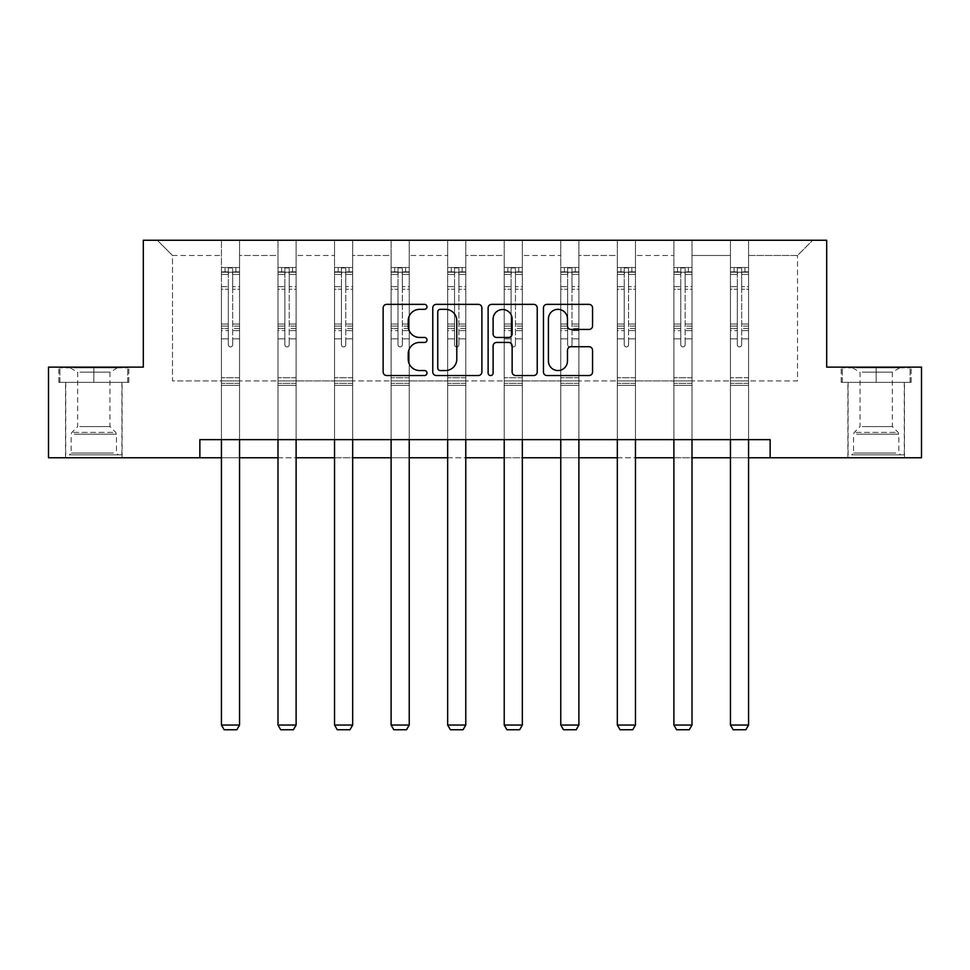 <?xml version="1.0" encoding="UTF-8"?>
<svg xmlns="http://www.w3.org/2000/svg" width="970" height="970" viewBox="0 0 970 970"><rect width="100%" height="100%" fill="white"/><g stroke="black" fill="none" stroke-linecap="round" stroke-linejoin="round"><path stroke-width="0.73" stroke-dasharray="4.85 3.64" d="M426.994 306.847A2.486 2.486 0 0 0 424.508 304.362L386.69 304.362A3.553 3.553 0 0 0 383.138 307.914L383.138 371.971A3.553 3.553 0 0 0 386.69 375.536L424.508 375.536A2.486 2.486 0 0 0 426.994 373.038A2.486 2.486 0 0 0 424.508 370.552L419.61 370.552A11.385 11.385 0 0 1 408.224 359.167L408.224 353.82A11.385 11.385 0 0 1 419.61 342.434L424.508 342.434A2.486 2.486 0 0 0 426.994 339.949A2.486 2.486 0 0 0 424.508 337.451L419.61 337.451A11.385 11.385 0 0 1 408.224 326.065L408.224 320.73A11.385 11.385 0 0 1 419.61 309.345L424.508 309.345A2.486 2.486 0 0 0 426.994 306.847M876.177 382.362L911.169 382.362L841.196 382.362L876.177 382.362L876.177 367.133L841.196 367.133L911.169 367.133L876.177 367.133L876.177 382.362L842.287 382.362L910.078 382.362L876.177 382.362L876.177 367.86L842.287 367.86L910.078 367.86L876.177 367.86L876.177 382.362M876.177 457.767L904.464 457.767L876.177 457.767M93.823 382.362L58.831 382.362L128.804 382.362L93.823 382.362L93.823 367.133L128.804 367.133L58.831 367.133L93.823 367.133L93.823 382.362L59.922 382.362L127.713 382.362L93.823 382.362L93.823 367.86L59.922 367.86L127.713 367.86L93.823 367.86L93.823 382.362M93.823 457.767L65.536 457.767L93.823 457.767M921.5 367.133L921.5 457.767L48.5 457.767L48.5 367.133L143.305 367.133L143.305 240.245L826.695 240.245L826.695 367.133L921.5 367.133M748.573 380.919L748.573 255.474L797.51 255.474L812.739 240.245L748.573 240.245L812.739 240.245L797.51 255.474L748.573 255.474L748.573 240.245L748.573 439.64L730.446 439.64L748.573 439.64L730.446 439.64L748.573 439.64L748.573 240.245L692.01 240.245L748.573 240.245L748.573 380.919L797.51 380.919L797.51 255.474L797.51 380.919L748.573 380.919L748.573 439.64L748.573 380.919L692.01 380.919L730.446 380.919L730.446 255.474L730.446 380.919L748.573 380.919M673.883 240.245L692.01 240.245L692.01 439.64L673.883 439.64L692.01 439.64L673.883 439.64L692.01 439.64L692.01 240.245L635.459 240.245L673.883 240.245L673.883 439.64L673.883 240.245L673.883 380.919L635.459 380.919L673.883 380.919L673.883 255.474L635.459 255.474L635.459 380.919L635.459 240.245L635.459 439.64L617.332 439.64L635.459 439.64L617.332 439.64L635.459 439.64L635.459 240.245L578.896 240.245L635.459 240.245L635.459 255.474L673.883 255.474L673.883 240.245M560.769 240.245L578.896 240.245L578.896 439.64L560.769 439.64L578.896 439.64L560.769 439.64L578.896 439.64L578.896 240.245L522.345 240.245L560.769 240.245L560.769 439.64L560.769 240.245L560.769 380.919L522.345 380.919L560.769 380.919L560.769 255.474L522.345 255.474L522.345 380.919L522.345 240.245L522.345 439.64L504.218 439.64L522.345 439.64L504.218 439.64L522.345 439.64L522.345 240.245L465.782 240.245L522.345 240.245L522.345 255.474L560.769 255.474L560.769 240.245M447.655 240.245L465.782 240.245L465.782 439.64L447.655 439.64L465.782 439.64L447.655 439.64L465.782 439.64L465.782 240.245L409.231 240.245L447.655 240.245L447.655 439.64L447.655 240.245L447.655 380.919L409.231 380.919L447.655 380.919L447.655 255.474L409.231 255.474L409.231 380.919L409.231 240.245L409.231 439.64L391.104 439.64L409.231 439.64L391.104 439.64L409.231 439.64L409.231 240.245L352.668 240.245L409.231 240.245L409.231 255.474L447.655 255.474L447.655 240.245M334.541 240.245L352.668 240.245L352.668 439.64L334.541 439.64L352.668 439.64L334.541 439.64L352.668 439.64L352.668 240.245L296.117 240.245L334.541 240.245L334.541 439.64L334.541 240.245L334.541 380.919L296.117 380.919L334.541 380.919L334.541 255.474L296.117 255.474L296.117 380.919L296.117 240.245L296.117 439.64L277.99 439.64L296.117 439.64L277.99 439.64L296.117 439.64L296.117 240.245L239.554 240.245L296.117 240.245L296.117 255.474L334.541 255.474L334.541 240.245M221.427 240.245L239.554 240.245L239.554 439.64L221.427 439.64L239.554 439.64L221.427 439.64L239.554 439.64L239.554 240.245L157.261 240.245L221.427 240.245L221.427 439.64L221.427 240.245L221.427 380.919L172.49 380.919L172.49 255.474L221.427 255.474L172.49 255.474L157.261 240.245L172.49 255.474L172.49 380.919L221.427 380.919L221.427 240.245M199.856 457.767L199.856 439.64L199.856 457.767L199.856 439.64L770.144 439.64L199.856 439.64L770.144 439.64L770.144 457.767M730.446 255.474L692.01 255.474L692.01 380.919L692.01 240.245L692.01 255.474L730.446 255.474L730.446 240.245L730.446 439.64L730.446 255.474M617.332 255.474L617.332 380.919L578.896 380.919L617.332 380.919L617.332 255.474L578.896 255.474L578.896 380.919L578.896 240.245L578.896 255.474L617.332 255.474L617.332 240.245L617.332 439.64L617.332 255.474M504.218 255.474L504.218 380.919L465.782 380.919L504.218 380.919L504.218 255.474L465.782 255.474L465.782 380.919L465.782 240.245L465.782 255.474L504.218 255.474L504.218 240.245L504.218 439.64L504.218 255.474M391.104 255.474L391.104 380.919L352.668 380.919L391.104 380.919L391.104 255.474L352.668 255.474L352.668 380.919L352.668 240.245L352.668 255.474L391.104 255.474L391.104 240.245L391.104 439.64L391.104 255.474M277.99 255.474L277.99 380.919L239.554 380.919L277.99 380.919L277.99 255.474L239.554 255.474L239.554 380.919L239.554 240.245L239.554 255.474L277.99 255.474L277.99 240.245L277.99 439.64L277.99 255.474M221.427 457.767L239.554 457.767M277.99 457.767L296.117 457.767M334.541 457.767L352.668 457.767M391.104 457.767L409.231 457.767M447.655 457.767L465.782 457.767M504.218 457.767L522.345 457.767M560.769 457.767L578.896 457.767M617.332 457.767L635.459 457.767M673.883 457.767L692.01 457.767M730.446 457.767L748.573 457.767M673.883 380.919L692.01 380.919L692.01 439.64L692.01 380.919L673.883 380.919L673.883 439.64L673.883 380.919M617.332 380.919L635.459 380.919L635.459 439.64L635.459 380.919L617.332 380.919L617.332 439.64L617.332 380.919M560.769 380.919L578.896 380.919L578.896 439.64L578.896 380.919L560.769 380.919L560.769 439.64L560.769 380.919M504.218 380.919L522.345 380.919L522.345 439.64L522.345 380.919L504.218 380.919L504.218 439.64L504.218 380.919M447.655 380.919L465.782 380.919L465.782 439.64L465.782 380.919L447.655 380.919L447.655 439.64L447.655 380.919M391.104 380.919L409.231 380.919L409.231 439.64L409.231 380.919L391.104 380.919L391.104 439.64L391.104 380.919M334.541 380.919L352.668 380.919L352.668 439.64L352.668 380.919L334.541 380.919L334.541 439.64L334.541 380.919M277.99 380.919L296.117 380.919L296.117 439.64L296.117 380.919L277.99 380.919L277.99 439.64L277.99 380.919M221.427 380.919L239.554 380.919L239.554 439.64L239.554 380.919L221.427 380.919L221.427 439.64L221.427 380.919M730.446 380.919L730.446 439.64L730.446 380.919M481.884 371.971L481.884 307.914A3.553 3.553 0 0 0 478.331 304.362L436.33 304.362A3.553 3.553 0 0 0 432.778 307.914L432.778 371.971A3.553 3.553 0 0 0 436.33 375.536L478.331 375.536A3.553 3.553 0 0 0 481.884 371.971M440.247 309.345A2.486 2.486 0 0 0 437.761 311.831L437.761 368.054A2.486 2.486 0 0 0 440.247 370.552L445.412 370.552A11.385 11.385 0 0 0 456.797 359.167L456.797 320.73A11.385 11.385 0 0 0 445.412 309.345L440.247 309.345M491.669 304.362L533.67 304.362A3.553 3.553 0 0 1 537.222 307.914L537.222 371.971A3.553 3.553 0 0 1 533.67 375.536L515.688 375.536A3.553 3.553 0 0 1 512.136 371.971L512.136 345.999A3.553 3.553 0 0 0 508.571 342.434L496.652 342.434A3.553 3.553 0 0 0 493.099 345.999L493.099 373.038A2.486 2.486 0 0 1 490.602 375.536A2.486 2.486 0 0 1 488.116 373.038L488.116 307.914A3.553 3.553 0 0 1 491.669 304.362M512.136 319.045A9.518 9.518 0 0 0 502.618 309.527A9.518 9.518 0 0 0 493.099 319.045L493.099 333.898A3.553 3.553 0 0 0 496.652 337.451L508.571 337.451A3.553 3.553 0 0 0 512.136 333.898L512.136 319.045M571.027 329.448L588.996 329.448A3.553 3.553 0 0 0 592.561 325.896L592.561 307.914A3.553 3.553 0 0 0 588.996 304.362L547.007 304.362A3.553 3.553 0 0 0 543.455 307.914L543.455 371.971A3.553 3.553 0 0 0 547.007 375.536L588.996 375.536A3.553 3.553 0 0 0 592.561 371.971L592.561 350.267A3.553 3.553 0 0 0 588.996 346.714L571.027 346.714A3.553 3.553 0 0 0 567.474 350.267L567.474 361.034A9.518 9.518 0 0 1 557.956 370.552A9.518 9.518 0 0 1 548.426 361.034L548.426 318.863A9.518 9.518 0 0 1 557.956 309.345A9.518 9.518 0 0 1 567.474 318.863L567.474 325.896A3.553 3.553 0 0 0 571.027 329.448M128.804 382.362L128.804 367.133L128.804 382.362M58.831 382.362L58.831 367.133L58.831 382.362M841.196 382.362L841.196 367.133L841.196 382.362M911.169 382.362L911.169 367.133L911.169 382.362M228.326 344.738A2.17 2.17 149.4 0 0 230.496 346.908A2.17 2.17 -30.6 0 1 228.326 344.738L228.326 338.857L228.326 344.738A2.17 2.17 0 0 0 230.496 346.908A2.17 2.17 149.4 0 0 232.667 344.738A2.17 2.17 -30.6 0 1 230.496 346.908A2.17 2.17 0 0 0 232.667 344.738L232.667 338.857L232.667 344.738A2.17 2.17 0 0 1 230.496 346.908A2.17 2.17 0 0 1 228.326 344.738L228.326 328.587L228.326 344.738M221.427 439.64L221.427 338.857L221.427 377.718L221.427 338.857L228.326 338.857L221.427 338.857L228.326 338.857L221.427 338.857L221.427 326.102L228.326 326.102L228.326 338.857L228.326 326.102L221.427 326.102L221.427 324.053L228.326 324.053L221.427 324.053L221.427 289.242L228.326 289.242L221.427 289.242L221.427 274.437L228.326 274.437L221.427 274.437L221.427 272.231L221.427 338.857L221.427 330.649L228.326 330.649L221.427 330.649L221.427 328.587L228.326 328.587L221.427 328.587L221.427 286.659L228.326 286.659L228.326 328.587L228.326 286.659L221.427 286.659L221.427 271.855L228.326 271.855L228.326 286.659L228.326 267.962L228.326 273.176L228.326 267.962L232.667 267.962L232.667 274.437L232.667 273.176L228.326 273.176L228.326 326.102L228.326 273.176L232.667 273.176L232.667 267.962L232.667 328.587L232.667 267.962L228.326 267.962L228.326 271.855L221.427 271.855L221.427 267.514L225.052 267.514L225.052 272.218L221.427 272.231L221.427 267.514L221.427 272.231L235.928 272.218L225.052 272.218L225.052 267.514L239.469 267.514L235.928 267.514L235.928 272.218L239.554 272.231L239.554 267.514L221.427 267.514L221.427 725.039L221.427 377.718L221.427 725.039L239.554 725.039L221.427 725.039L224.155 729.755L236.838 729.755L224.155 729.755L221.427 725.039L224.155 729.755L236.838 729.755L239.554 725.039L236.838 729.755L239.554 725.039L239.554 385.332L239.554 725.039L221.427 725.039M239.554 439.64L239.554 338.857L232.667 338.857L239.554 338.857L232.667 338.857L239.554 338.857L239.554 330.649L232.667 330.649L239.554 330.649L239.554 328.587L232.667 328.587L239.554 328.587L239.554 286.659L232.667 286.659L239.554 286.659L239.554 271.855L232.667 271.855L239.554 271.855L239.554 267.514L239.554 338.857L239.554 326.102L232.667 326.102L239.554 326.102L239.554 324.053L232.667 324.053L239.554 324.053L239.554 289.242L232.667 289.242L232.667 344.738L232.667 289.242L239.554 289.242L239.554 274.437L232.667 274.437L232.667 289.242L232.667 274.437L239.554 274.437L239.554 272.231L221.524 272.218L239.469 272.218L235.928 272.218L235.928 267.514L239.554 267.514L239.554 385.332L221.427 385.332L239.554 385.332L239.554 377.718L221.427 377.718L239.554 377.718L239.554 338.857L239.554 725.039M284.877 344.738A2.17 2.17 149.4 0 0 287.047 346.908A2.17 2.17 -30.6 0 1 284.877 344.738L284.877 338.857L284.877 344.738A2.17 2.17 0 0 0 287.047 346.908A2.17 2.17 149.4 0 0 289.23 344.738A2.17 2.17 -30.6 0 1 287.047 346.908A2.17 2.17 0 0 0 289.23 344.738L289.23 338.857L289.23 344.738A2.17 2.17 0 0 1 287.047 346.908A2.17 2.17 0 0 1 284.877 344.738L284.877 328.587L284.877 344.738M277.99 439.64L277.99 338.857L277.99 377.718L277.99 338.857L284.877 338.857L277.99 338.857L284.877 338.857L277.99 338.857L277.99 326.102L284.877 326.102L284.877 338.857L284.877 326.102L277.99 326.102L277.99 324.053L284.877 324.053L277.99 324.053L277.99 289.242L284.877 289.242L277.99 289.242L277.99 274.437L284.877 274.437L277.99 274.437L277.99 272.231L277.99 338.857L277.99 330.649L284.877 330.649L277.99 330.649L277.99 328.587L284.877 328.587L277.99 328.587L277.99 286.659L284.877 286.659L284.877 328.587L284.877 286.659L277.99 286.659L277.99 271.855L284.877 271.855L284.877 286.659L284.877 267.962L284.877 273.176L284.877 267.962L289.23 267.962L289.23 274.437L289.23 273.176L284.877 273.176L284.877 326.102L284.877 273.176L289.23 273.176L289.23 267.962L289.23 328.587L289.23 267.962L284.877 267.962L284.877 271.855L277.99 271.855L277.99 267.514L281.615 267.514L281.615 272.218L277.99 272.231L277.99 267.514L277.99 272.231L292.491 272.218L281.615 272.218L281.615 267.514L296.02 267.514L292.491 267.514L292.491 272.218L296.117 272.231L296.117 267.514L277.99 267.514L277.99 725.039L277.99 377.718L277.99 725.039L296.117 725.039L277.99 725.039L280.706 729.755L293.401 729.755L280.706 729.755L277.99 725.039L280.706 729.755L293.401 729.755L296.117 725.039L293.401 729.755L296.117 725.039L296.117 385.332L296.117 725.039L277.99 725.039M296.117 439.64L296.117 338.857L289.23 338.857L296.117 338.857L289.23 338.857L296.117 338.857L296.117 330.649L289.23 330.649L296.117 330.649L296.117 328.587L289.23 328.587L296.117 328.587L296.117 286.659L289.23 286.659L296.117 286.659L296.117 271.855L289.23 271.855L296.117 271.855L296.117 267.514L296.117 338.857L296.117 326.102L289.23 326.102L296.117 326.102L296.117 324.053L289.23 324.053L296.117 324.053L296.117 289.242L289.23 289.242L289.23 344.738L289.23 289.242L296.117 289.242L296.117 274.437L289.23 274.437L289.23 289.242L289.23 274.437L296.117 274.437L296.117 272.231L278.075 272.218L296.02 272.218L292.491 272.218L292.491 267.514L296.117 267.514L296.117 385.332L277.99 385.332L296.117 385.332L296.117 377.718L277.99 377.718L296.117 377.718L296.117 338.857L296.117 725.039M341.428 344.738A2.17 2.17 149.4 0 0 343.61 346.908A2.17 2.17 -30.6 0 1 341.428 344.738L341.428 338.857L341.428 344.738A2.17 2.17 0 0 0 343.61 346.908A2.17 2.17 149.4 0 0 345.781 344.738A2.17 2.17 -30.6 0 1 343.61 346.908A2.17 2.17 0 0 0 345.781 344.738L345.781 338.857L345.781 344.738A2.17 2.17 0 0 1 343.61 346.908A2.17 2.17 0 0 1 341.428 344.738L341.428 328.587L341.428 344.738M334.541 439.64L334.541 338.857L334.541 377.718L334.541 338.857L341.428 338.857L334.541 338.857L341.428 338.857L334.541 338.857L334.541 326.102L341.428 326.102L341.428 338.857L341.428 326.102L334.541 326.102L334.541 324.053L341.428 324.053L334.541 324.053L334.541 289.242L341.428 289.242L334.541 289.242L334.541 274.437L341.428 274.437L334.541 274.437L334.541 272.231L334.541 338.857L334.541 330.649L341.428 330.649L334.541 330.649L334.541 328.587L341.428 328.587L334.541 328.587L334.541 286.659L341.428 286.659L341.428 328.587L341.428 286.659L334.541 286.659L334.541 271.855L341.428 271.855L341.428 286.659L341.428 267.962L341.428 273.176L341.428 267.962L345.781 267.962L345.781 274.437L345.781 273.176L341.428 273.176L341.428 326.102L341.428 273.176L345.781 273.176L345.781 267.962L345.781 328.587L345.781 267.962L341.428 267.962L341.428 271.855L334.541 271.855L334.541 267.514L338.166 267.514L338.166 272.218L334.541 272.231L334.541 267.514L334.541 272.231L349.042 272.218L338.166 272.218L338.166 267.514L352.583 267.514L349.042 267.514L349.042 272.218L352.668 272.231L352.668 267.514L334.541 267.514L334.541 725.039L334.541 377.718L334.541 725.039L352.668 725.039L334.541 725.039L337.269 729.755L349.952 729.755L337.269 729.755L334.541 725.039L337.269 729.755L349.952 729.755L352.668 725.039L349.952 729.755L352.668 725.039L352.668 385.332L352.668 725.039L334.541 725.039M352.668 439.64L352.668 338.857L345.781 338.857L352.668 338.857L345.781 338.857L352.668 338.857L352.668 330.649L345.781 330.649L352.668 330.649L352.668 328.587L345.781 328.587L352.668 328.587L352.668 286.659L345.781 286.659L352.668 286.659L352.668 271.855L345.781 271.855L352.668 271.855L352.668 267.514L352.668 338.857L352.668 326.102L345.781 326.102L352.668 326.102L352.668 324.053L345.781 324.053L352.668 324.053L352.668 289.242L345.781 289.242L345.781 344.738L345.781 289.242L352.668 289.242L352.668 274.437L345.781 274.437L345.781 289.242L345.781 274.437L352.668 274.437L352.668 272.231L334.638 272.218L352.583 272.218L349.042 272.218L349.042 267.514L352.668 267.514L352.668 385.332L334.541 385.332L352.668 385.332L352.668 377.718L334.541 377.718L352.668 377.718L352.668 338.857L352.668 725.039M72.629 454.869L118.291 454.869L72.629 454.869M113.441 453.063L71.162 453.063L113.441 453.063M73.405 367.86L117.382 367.86L73.405 367.86M79.843 372.153L109.95 372.153L79.843 372.153M79.843 426.594L109.95 426.594L79.843 426.594M69.488 454.869L121.917 454.869L69.488 454.869M69.488 382.362L121.917 382.362L69.488 382.362M127.713 382.362L127.713 367.86L127.713 382.362M59.922 382.362L59.922 367.86L59.922 382.362M854.994 454.869L900.657 454.869L854.994 454.869M895.807 453.063L853.527 453.063L895.807 453.063M855.77 367.86L899.748 367.86L855.77 367.86M862.209 372.153L892.315 372.153L862.209 372.153M862.209 426.594L892.315 426.594L862.209 426.594M851.854 454.869L904.282 454.869L851.854 454.869M851.854 382.362L904.282 382.362L851.854 382.362M910.078 382.362L910.078 367.86L910.078 382.362M842.287 382.362L842.287 367.86L842.287 382.362M397.991 344.738A2.17 2.17 149.4 0 0 400.161 346.908A2.17 2.17 -30.6 0 1 397.991 344.738L397.991 338.857L397.991 344.738A2.17 2.17 0 0 0 400.161 346.908A2.17 2.17 149.4 0 0 402.344 344.738A2.17 2.17 -30.6 0 1 400.161 346.908A2.17 2.17 0 0 0 402.344 344.738L402.344 338.857L402.344 344.738A2.17 2.17 0 0 1 400.161 346.908A2.17 2.17 0 0 1 397.991 344.738L397.991 328.587L397.991 344.738M391.104 439.64L391.104 338.857L391.104 377.718L391.104 338.857L397.991 338.857L391.104 338.857L397.991 338.857L391.104 338.857L391.104 326.102L397.991 326.102L397.991 338.857L397.991 326.102L391.104 326.102L391.104 324.053L397.991 324.053L391.104 324.053L391.104 289.242L397.991 289.242L391.104 289.242L391.104 274.437L397.991 274.437L391.104 274.437L391.104 272.231L391.104 338.857L391.104 330.649L397.991 330.649L391.104 330.649L391.104 328.587L397.991 328.587L391.104 328.587L391.104 286.659L397.991 286.659L397.991 328.587L397.991 286.659L391.104 286.659L391.104 271.855L397.991 271.855L397.991 286.659L397.991 267.962L397.991 273.176L397.991 267.962L402.344 267.962L402.344 274.437L402.344 273.176L397.991 273.176L397.991 326.102L397.991 273.176L402.344 273.176L402.344 267.962L402.344 328.587L402.344 267.962L397.991 267.962L397.991 271.855L391.104 271.855L391.104 267.514L394.729 267.514L394.729 272.218L391.104 272.231L391.104 267.514L391.104 272.231L405.605 272.218L394.729 272.218L394.729 267.514L409.134 267.514L405.605 267.514L405.605 272.218L409.231 272.231L409.231 267.514L391.104 267.514L391.104 725.039L391.104 377.718L391.104 725.039L409.231 725.039L391.104 725.039L393.82 729.755L406.515 729.755L393.82 729.755L391.104 725.039L393.82 729.755L406.515 729.755L409.231 725.039L406.515 729.755L409.231 725.039L409.231 385.332L409.231 725.039L391.104 725.039M409.231 439.64L409.231 338.857L402.344 338.857L409.231 338.857L402.344 338.857L409.231 338.857L409.231 330.649L402.344 330.649L409.231 330.649L409.231 328.587L402.344 328.587L409.231 328.587L409.231 286.659L402.344 286.659L409.231 286.659L409.231 271.855L402.344 271.855L409.231 271.855L409.231 267.514L409.231 338.857L409.231 326.102L402.344 326.102L409.231 326.102L409.231 324.053L402.344 324.053L409.231 324.053L409.231 289.242L402.344 289.242L402.344 344.738L402.344 289.242L409.231 289.242L409.231 274.437L402.344 274.437L402.344 289.242L402.344 274.437L409.231 274.437L409.231 272.231L391.189 272.218L409.134 272.218L405.605 272.218L405.605 267.514L409.231 267.514L409.231 385.332L391.104 385.332L409.231 385.332L409.231 377.718L391.104 377.718L409.231 377.718L409.231 338.857L409.231 725.039M454.542 344.738A2.17 2.17 149.4 0 0 456.724 346.908A2.17 2.17 -30.6 0 1 454.542 344.738L454.542 338.857L454.542 344.738A2.17 2.17 0 0 0 456.724 346.908A2.17 2.17 149.4 0 0 458.895 344.738A2.17 2.17 -30.6 0 1 456.724 346.908A2.17 2.17 0 0 0 458.895 344.738L458.895 338.857L458.895 344.738A2.17 2.17 0 0 1 456.724 346.908A2.17 2.17 0 0 1 454.542 344.738L454.542 328.587L454.542 344.738M447.655 439.64L447.655 338.857L447.655 377.718L447.655 338.857L454.542 338.857L447.655 338.857L454.542 338.857L447.655 338.857L447.655 326.102L454.542 326.102L454.542 338.857L454.542 326.102L447.655 326.102L447.655 324.053L454.542 324.053L447.655 324.053L447.655 289.242L454.542 289.242L447.655 289.242L447.655 274.437L454.542 274.437L447.655 274.437L447.655 272.231L447.655 338.857L447.655 330.649L454.542 330.649L447.655 330.649L447.655 328.587L454.542 328.587L447.655 328.587L447.655 286.659L454.542 286.659L454.542 328.587L454.542 286.659L447.655 286.659L447.655 271.855L454.542 271.855L454.542 286.659L454.542 267.962L454.542 273.176L454.542 267.962L458.895 267.962L458.895 274.437L458.895 273.176L454.542 273.176L454.542 326.102L454.542 273.176L458.895 273.176L458.895 267.962L458.895 328.587L458.895 267.962L454.542 267.962L454.542 271.855L447.655 271.855L447.655 267.514L451.28 267.514L451.28 272.218L447.655 272.231L447.655 267.514L447.655 272.231L462.156 272.218L451.28 272.218L451.28 267.514L465.697 267.514L462.156 267.514L462.156 272.218L465.782 272.231L465.782 267.514L447.655 267.514L447.655 725.039L447.655 377.718L447.655 725.039L465.782 725.039L447.655 725.039L450.383 729.755L463.066 729.755L450.383 729.755L447.655 725.039L450.383 729.755L463.066 729.755L465.782 725.039L463.066 729.755L465.782 725.039L465.782 385.332L465.782 725.039L447.655 725.039M465.782 439.64L465.782 338.857L458.895 338.857L465.782 338.857L458.895 338.857L465.782 338.857L465.782 330.649L458.895 330.649L465.782 330.649L465.782 328.587L458.895 328.587L465.782 328.587L465.782 286.659L458.895 286.659L465.782 286.659L465.782 271.855L458.895 271.855L465.782 271.855L465.782 267.514L465.782 338.857L465.782 326.102L458.895 326.102L465.782 326.102L465.782 324.053L458.895 324.053L465.782 324.053L465.782 289.242L458.895 289.242L458.895 344.738L458.895 289.242L465.782 289.242L465.782 274.437L458.895 274.437L458.895 289.242L458.895 274.437L465.782 274.437L465.782 272.231L447.752 272.218L465.697 272.218L462.156 272.218L462.156 267.514L465.782 267.514L465.782 385.332L447.655 385.332L465.782 385.332L465.782 377.718L447.655 377.718L465.782 377.718L465.782 338.857L465.782 725.039M511.105 344.738A2.17 2.17 149.4 0 0 513.275 346.908A2.17 2.17 -30.6 0 1 511.105 344.738L511.105 338.857L511.105 344.738A2.17 2.17 0 0 0 513.275 346.908A2.17 2.17 149.4 0 0 515.458 344.738A2.17 2.17 -30.6 0 1 513.275 346.908A2.17 2.17 0 0 0 515.458 344.738L515.458 338.857L515.458 344.738A2.17 2.17 0 0 1 513.275 346.908A2.17 2.17 0 0 1 511.105 344.738L511.105 328.587L511.105 344.738M504.218 439.64L504.218 338.857L504.218 377.718L504.218 338.857L511.105 338.857L504.218 338.857L511.105 338.857L504.218 338.857L504.218 326.102L511.105 326.102L511.105 338.857L511.105 326.102L504.218 326.102L504.218 324.053L511.105 324.053L504.218 324.053L504.218 289.242L511.105 289.242L504.218 289.242L504.218 274.437L511.105 274.437L504.218 274.437L504.218 272.231L504.218 338.857L504.218 330.649L511.105 330.649L504.218 330.649L504.218 328.587L511.105 328.587L504.218 328.587L504.218 286.659L511.105 286.659L511.105 328.587L511.105 286.659L504.218 286.659L504.218 271.855L511.105 271.855L511.105 286.659L511.105 267.962L511.105 273.176L511.105 267.962L515.458 267.962L515.458 274.437L515.458 273.176L511.105 273.176L511.105 326.102L511.105 273.176L515.458 273.176L515.458 267.962L515.458 328.587L515.458 267.962L511.105 267.962L511.105 271.855L504.218 271.855L504.218 267.514L507.843 267.514L507.843 272.218L504.218 272.231L504.218 267.514L504.218 272.231L518.72 272.218L507.843 272.218L507.843 267.514L522.248 267.514L518.72 267.514L518.72 272.218L522.345 272.231L522.345 267.514L504.218 267.514L504.218 725.039L504.218 377.718L504.218 725.039L522.345 725.039L504.218 725.039L506.934 729.755L519.617 729.755L506.934 729.755L504.218 725.039L506.934 729.755L519.617 729.755L522.345 725.039L519.617 729.755L522.345 725.039L522.345 385.332L522.345 725.039L504.218 725.039M522.345 439.64L522.345 338.857L515.458 338.857L522.345 338.857L515.458 338.857L522.345 338.857L522.345 330.649L515.458 330.649L522.345 330.649L522.345 328.587L515.458 328.587L522.345 328.587L522.345 286.659L515.458 286.659L522.345 286.659L522.345 271.855L515.458 271.855L522.345 271.855L522.345 267.514L522.345 338.857L522.345 326.102L515.458 326.102L522.345 326.102L522.345 324.053L515.458 324.053L522.345 324.053L522.345 289.242L515.458 289.242L515.458 344.738L515.458 289.242L522.345 289.242L522.345 274.437L515.458 274.437L515.458 289.242L515.458 274.437L522.345 274.437L522.345 272.231L504.303 272.218L522.248 272.218L518.72 272.218L518.72 267.514L522.345 267.514L522.345 385.332L504.218 385.332L522.345 385.332L522.345 377.718L504.218 377.718L522.345 377.718L522.345 338.857L522.345 725.039M567.656 344.738A2.17 2.17 149.4 0 0 569.839 346.908A2.17 2.17 -30.6 0 1 567.656 344.738L567.656 338.857L567.656 344.738A2.17 2.17 0 0 0 569.839 346.908A2.17 2.17 149.4 0 0 572.009 344.738A2.17 2.17 -30.6 0 1 569.839 346.908A2.17 2.17 0 0 0 572.009 344.738L572.009 338.857L572.009 344.738A2.17 2.17 0 0 1 569.839 346.908A2.17 2.17 0 0 1 567.656 344.738L567.656 328.587L567.656 344.738M560.769 439.64L560.769 338.857L560.769 377.718L560.769 338.857L567.656 338.857L560.769 338.857L567.656 338.857L560.769 338.857L560.769 326.102L567.656 326.102L567.656 338.857L567.656 326.102L560.769 326.102L560.769 324.053L567.656 324.053L560.769 324.053L560.769 289.242L567.656 289.242L560.769 289.242L560.769 274.437L567.656 274.437L560.769 274.437L560.769 272.231L560.769 338.857L560.769 330.649L567.656 330.649L560.769 330.649L560.769 328.587L567.656 328.587L560.769 328.587L560.769 286.659L567.656 286.659L567.656 328.587L567.656 286.659L560.769 286.659L560.769 271.855L567.656 271.855L567.656 286.659L567.656 267.962L567.656 273.176L567.656 267.962L572.009 267.962L572.009 274.437L572.009 273.176L567.656 273.176L567.656 326.102L567.656 273.176L572.009 273.176L572.009 267.962L572.009 328.587L572.009 267.962L567.656 267.962L567.656 271.855L560.769 271.855L560.769 267.514L564.394 267.514L564.394 272.218L560.769 272.231L560.769 267.514L560.769 272.231L575.271 272.218L564.394 272.218L564.394 267.514L578.811 267.514L575.271 267.514L575.271 272.218L578.896 272.231L578.896 267.514L560.769 267.514L560.769 725.039L560.769 377.718L560.769 725.039L578.896 725.039L560.769 725.039L563.485 729.755L576.18 729.755L563.485 729.755L560.769 725.039L563.485 729.755L576.18 729.755L578.896 725.039L576.18 729.755L578.896 725.039L578.896 385.332L578.896 725.039L560.769 725.039M578.896 439.64L578.896 338.857L572.009 338.857L578.896 338.857L572.009 338.857L578.896 338.857L578.896 330.649L572.009 330.649L578.896 330.649L578.896 328.587L572.009 328.587L578.896 328.587L578.896 286.659L572.009 286.659L578.896 286.659L578.896 271.855L572.009 271.855L578.896 271.855L578.896 267.514L578.896 338.857L578.896 326.102L572.009 326.102L578.896 326.102L578.896 324.053L572.009 324.053L578.896 324.053L578.896 289.242L572.009 289.242L572.009 344.738L572.009 289.242L578.896 289.242L578.896 274.437L572.009 274.437L572.009 289.242L572.009 274.437L578.896 274.437L578.896 272.231L560.866 272.218L578.811 272.218L575.271 272.218L575.271 267.514L578.896 267.514L578.896 385.332L560.769 385.332L578.896 385.332L578.896 377.718L560.769 377.718L578.896 377.718L578.896 338.857L578.896 725.039M624.219 344.738A2.17 2.17 149.4 0 0 626.39 346.908A2.17 2.17 -30.6 0 1 624.219 344.738L624.219 338.857L624.219 344.738A2.17 2.17 0 0 0 626.39 346.908A2.17 2.17 149.4 0 0 628.572 344.738A2.17 2.17 -30.6 0 1 626.39 346.908A2.17 2.17 0 0 0 628.572 344.738L628.572 338.857L628.572 344.738A2.17 2.17 0 0 1 626.39 346.908A2.17 2.17 0 0 1 624.219 344.738L624.219 328.587L624.219 344.738M617.332 439.64L617.332 338.857L617.332 377.718L617.332 338.857L624.219 338.857L617.332 338.857L624.219 338.857L617.332 338.857L617.332 326.102L624.219 326.102L624.219 338.857L624.219 326.102L617.332 326.102L617.332 324.053L624.219 324.053L617.332 324.053L617.332 289.242L624.219 289.242L617.332 289.242L617.332 274.437L624.219 274.437L617.332 274.437L617.332 272.231L617.332 338.857L617.332 330.649L624.219 330.649L617.332 330.649L617.332 328.587L624.219 328.587L617.332 328.587L617.332 286.659L624.219 286.659L624.219 328.587L624.219 286.659L617.332 286.659L617.332 271.855L624.219 271.855L624.219 286.659L624.219 267.962L624.219 273.176L624.219 267.962L628.572 267.962L628.572 274.437L628.572 273.176L624.219 273.176L624.219 326.102L624.219 273.176L628.572 273.176L628.572 267.962L628.572 328.587L628.572 267.962L624.219 267.962L624.219 271.855L617.332 271.855L617.332 267.514L620.958 267.514L620.958 272.218L617.332 272.231L617.332 267.514L617.332 272.231L631.834 272.218L620.958 272.218L620.958 267.514L635.362 267.514L631.834 267.514L631.834 272.218L635.459 272.231L635.459 267.514L617.332 267.514L617.332 725.039L617.332 377.718L617.332 725.039L635.459 725.039L617.332 725.039L620.048 729.755L632.731 729.755L620.048 729.755L617.332 725.039L620.048 729.755L632.731 729.755L635.459 725.039L632.731 729.755L635.459 725.039L635.459 385.332L635.459 725.039L617.332 725.039M635.459 439.64L635.459 338.857L628.572 338.857L635.459 338.857L628.572 338.857L635.459 338.857L635.459 330.649L628.572 330.649L635.459 330.649L635.459 328.587L628.572 328.587L635.459 328.587L635.459 286.659L628.572 286.659L635.459 286.659L635.459 271.855L628.572 271.855L635.459 271.855L635.459 267.514L635.459 338.857L635.459 326.102L628.572 326.102L635.459 326.102L635.459 324.053L628.572 324.053L635.459 324.053L635.459 289.242L628.572 289.242L628.572 344.738L628.572 289.242L635.459 289.242L635.459 274.437L628.572 274.437L628.572 289.242L628.572 274.437L635.459 274.437L635.459 272.231L617.417 272.218L635.362 272.218L631.834 272.218L631.834 267.514L635.459 267.514L635.459 385.332L617.332 385.332L635.459 385.332L635.459 377.718L617.332 377.718L635.459 377.718L635.459 338.857L635.459 725.039M680.77 344.738A2.17 2.17 149.4 0 0 682.953 346.908A2.17 2.17 -30.6 0 1 680.77 344.738L680.77 338.857L680.77 344.738A2.17 2.17 0 0 0 682.953 346.908A2.17 2.17 149.4 0 0 685.123 344.738A2.17 2.17 -30.6 0 1 682.953 346.908A2.17 2.17 0 0 0 685.123 344.738L685.123 338.857L685.123 344.738A2.17 2.17 0 0 1 682.953 346.908A2.17 2.17 0 0 1 680.77 344.738L680.77 328.587L680.77 344.738M673.883 439.64L673.883 338.857L673.883 377.718L673.883 338.857L680.77 338.857L673.883 338.857L680.77 338.857L673.883 338.857L673.883 326.102L680.77 326.102L680.77 338.857L680.77 326.102L673.883 326.102L673.883 324.053L680.77 324.053L673.883 324.053L673.883 289.242L680.77 289.242L673.883 289.242L673.883 274.437L680.77 274.437L673.883 274.437L673.883 272.231L673.883 338.857L673.883 330.649L680.77 330.649L673.883 330.649L673.883 328.587L680.77 328.587L673.883 328.587L673.883 286.659L680.77 286.659L680.77 328.587L680.77 286.659L673.883 286.659L673.883 271.855L680.77 271.855L680.77 286.659L680.77 267.962L680.77 273.176L680.77 267.962L685.123 267.962L685.123 274.437L685.123 273.176L680.77 273.176L680.77 326.102L680.77 273.176L685.123 273.176L685.123 267.962L685.123 328.587L685.123 267.962L680.77 267.962L680.77 271.855L673.883 271.855L673.883 267.514L677.509 267.514L677.509 272.218L673.883 272.231L673.883 267.514L673.883 272.231L688.385 272.218L677.509 272.218L677.509 267.514L691.925 267.514L688.385 267.514L688.385 272.218L692.01 272.231L692.01 267.514L673.883 267.514L673.883 725.039L673.883 377.718L673.883 725.039L692.01 725.039L673.883 725.039L676.599 729.755L689.294 729.755L676.599 729.755L673.883 725.039L676.599 729.755L689.294 729.755L692.01 725.039L689.294 729.755L692.01 725.039L692.01 385.332L692.01 725.039L673.883 725.039M692.01 439.64L692.01 338.857L685.123 338.857L692.01 338.857L685.123 338.857L692.01 338.857L692.01 330.649L685.123 330.649L692.01 330.649L692.01 328.587L685.123 328.587L692.01 328.587L692.01 286.659L685.123 286.659L692.01 286.659L692.01 271.855L685.123 271.855L692.01 271.855L692.01 267.514L692.01 338.857L692.01 326.102L685.123 326.102L692.01 326.102L692.01 324.053L685.123 324.053L692.01 324.053L692.01 289.242L685.123 289.242L685.123 344.738L685.123 289.242L692.01 289.242L692.01 274.437L685.123 274.437L685.123 289.242L685.123 274.437L692.01 274.437L692.01 272.231L673.98 272.218L691.925 272.218L688.385 272.218L688.385 267.514L692.01 267.514L692.01 385.332L673.883 385.332L692.01 385.332L692.01 377.718L673.883 377.718L692.01 377.718L692.01 338.857L692.01 725.039M737.333 344.738A2.17 2.17 149.4 0 0 739.504 346.908A2.17 2.17 -30.6 0 1 737.333 344.738L737.333 338.857L737.333 344.738A2.17 2.17 0 0 0 739.504 346.908A2.17 2.17 149.4 0 0 741.674 344.738A2.17 2.17 -30.6 0 1 739.504 346.908A2.17 2.17 0 0 0 741.674 344.738L741.674 338.857L741.674 344.738A2.17 2.17 0 0 1 739.504 346.908A2.17 2.17 0 0 1 737.333 344.738L737.333 328.587L737.333 344.738M730.446 439.64L730.446 338.857L730.446 377.718L730.446 338.857L737.333 338.857L730.446 338.857L737.333 338.857L730.446 338.857L730.446 326.102L737.333 326.102L737.333 338.857L737.333 326.102L730.446 326.102L730.446 324.053L737.333 324.053L730.446 324.053L730.446 289.242L737.333 289.242L730.446 289.242L730.446 274.437L737.333 274.437L730.446 274.437L730.446 272.231L730.446 338.857L730.446 330.649L737.333 330.649L730.446 330.649L730.446 328.587L737.333 328.587L730.446 328.587L730.446 286.659L737.333 286.659L737.333 328.587L737.333 286.659L730.446 286.659L730.446 271.855L737.333 271.855L737.333 286.659L737.333 267.962L737.333 273.176L737.333 267.962L741.674 267.962L741.674 274.437L741.674 273.176L737.333 273.176L737.333 326.102L737.333 273.176L741.674 273.176L741.674 267.962L741.674 328.587L741.674 267.962L737.333 267.962L737.333 271.855L730.446 271.855L730.446 267.514L734.072 267.514L734.072 272.218L730.446 272.231L730.446 267.514L730.446 272.231L744.948 272.218L734.072 272.218L734.072 267.514L748.476 267.514L744.948 267.514L744.948 272.218L748.573 272.231L748.573 267.514L730.446 267.514L730.446 725.039L730.446 377.718L730.446 725.039L748.573 725.039L730.446 725.039L733.162 729.755L745.845 729.755L733.162 729.755L730.446 725.039L733.162 729.755L745.845 729.755L748.573 725.039L745.845 729.755L748.573 725.039L748.573 385.332L748.573 725.039L730.446 725.039M748.573 439.64L748.573 338.857L741.674 338.857L748.573 338.857L741.674 338.857L748.573 338.857L748.573 330.649L741.674 330.649L748.573 330.649L748.573 328.587L741.674 328.587L748.573 328.587L748.573 286.659L741.674 286.659L748.573 286.659L748.573 271.855L741.674 271.855L748.573 271.855L748.573 267.514L748.573 338.857L748.573 326.102L741.674 326.102L748.573 326.102L748.573 324.053L741.674 324.053L748.573 324.053L748.573 289.242L741.674 289.242L741.674 344.738L741.674 289.242L748.573 289.242L748.573 274.437L741.674 274.437L741.674 289.242L741.674 274.437L748.573 274.437L748.573 272.231L730.531 272.218L748.476 272.218L744.948 272.218L744.948 267.514L748.573 267.514L748.573 385.332L730.446 385.332L748.573 385.332L748.573 377.718L730.446 377.718L748.573 377.718L748.573 338.857L748.573 725.039M239.554 383.296L221.427 383.296L239.554 383.296M296.117 383.296L277.99 383.296L296.117 383.296M352.668 383.296L334.541 383.296L352.668 383.296M74.193 434.172L116.473 434.172L74.193 434.172M112.799 432.377L71.901 432.377L112.799 432.377M856.558 434.172L898.838 434.172L856.558 434.172M895.164 432.377L854.267 432.377L895.164 432.377M409.231 383.296L391.104 383.296L409.231 383.296M465.782 383.296L447.655 383.296L465.782 383.296M522.345 383.296L504.218 383.296L522.345 383.296M578.896 383.296L560.769 383.296L578.896 383.296M635.459 383.296L617.332 383.296L635.459 383.296M692.01 383.296L673.883 383.296L692.01 383.296M748.573 383.296L730.446 383.296L748.573 383.296M847.901 457.767L847.901 382.362M65.536 457.767L65.536 382.362M122.099 457.767L122.099 382.362M904.464 457.767L904.464 382.362M70.252 367.86L77.685 372.153L77.685 426.594L71.901 432.377L71.162 434.172L71.162 453.063L69.343 454.869M121.917 454.869L121.917 382.362M65.718 454.869L65.718 382.362M117.382 367.86L109.95 372.153L109.95 426.594L115.733 432.377L116.473 434.172L116.473 453.063L118.291 454.869M852.618 367.86L860.05 372.153L860.05 426.594L854.267 432.377L853.527 434.172L853.527 453.063L851.708 454.869M904.282 454.869L904.282 382.362M848.083 454.869L848.083 382.362M899.748 367.86L892.315 372.153L892.315 426.594L898.099 432.377L898.838 434.172L898.838 453.063L900.657 454.869"/><path stroke-width="1.45" d="M426.994 306.847A2.486 2.486 0 0 0 424.508 304.362L386.69 304.362A3.553 3.553 0 0 0 383.138 307.914L383.138 371.971A3.553 3.553 0 0 0 386.69 375.536L424.508 375.536A2.486 2.486 0 0 0 426.994 373.038A2.486 2.486 0 0 0 424.508 370.552L419.61 370.552A11.385 11.385 0 0 1 408.224 359.167L408.224 353.82A11.385 11.385 0 0 1 419.61 342.434L424.508 342.434A2.486 2.486 0 0 0 426.994 339.949A2.486 2.486 0 0 0 424.508 337.451L419.61 337.451A11.385 11.385 0 0 1 408.224 326.065L408.224 320.73A11.385 11.385 0 0 1 419.61 309.345L424.508 309.345A2.486 2.486 0 0 0 426.994 306.847M588.996 329.448A3.553 3.553 0 0 0 592.561 325.896L592.561 307.914A3.553 3.553 0 0 0 588.996 304.362L547.007 304.362A3.553 3.553 0 0 0 543.455 307.914L543.455 371.971A3.553 3.553 0 0 0 547.007 375.536L588.996 375.536A3.553 3.553 0 0 0 592.561 371.971L592.561 350.267A3.553 3.553 0 0 0 588.996 346.714L571.027 346.714A3.553 3.553 0 0 0 567.474 350.267L567.474 361.034A9.518 9.518 0 0 1 557.956 370.552A9.518 9.518 0 0 1 548.426 361.034L548.426 318.863A9.518 9.518 0 0 1 557.956 309.345A9.518 9.518 0 0 1 567.474 318.863L567.474 325.896A3.553 3.553 0 0 0 571.027 329.448L588.996 329.448M199.856 457.767L48.5 457.767L48.5 367.133L143.305 367.133L143.305 240.245L826.695 240.245L826.695 367.133L921.5 367.133L921.5 457.767L770.144 457.767L770.144 439.64L199.856 439.64L199.856 457.767L221.427 457.767M481.884 307.914A3.553 3.553 0 0 0 478.331 304.362L436.33 304.362A3.553 3.553 0 0 0 432.778 307.914L432.778 371.971A3.553 3.553 0 0 0 436.33 375.536L478.331 375.536A3.553 3.553 0 0 0 481.884 371.971L481.884 307.914M491.669 304.362L533.67 304.362A3.553 3.553 0 0 1 537.222 307.914L537.222 371.971A3.553 3.553 0 0 1 533.67 375.536L515.688 375.536A3.553 3.553 0 0 1 512.136 371.971L512.136 345.999A3.553 3.553 0 0 0 508.571 342.434L496.652 342.434A3.553 3.553 0 0 0 493.099 345.999L493.099 373.038A2.486 2.486 0 0 1 490.602 375.536A2.486 2.486 0 0 1 488.116 373.038L488.116 307.914A3.553 3.553 0 0 1 491.669 304.362M239.554 457.767L277.99 457.767M296.117 457.767L334.541 457.767M352.668 457.767L391.104 457.767M409.231 457.767L447.655 457.767M465.782 457.767L504.218 457.767M522.345 457.767L560.769 457.767M578.896 457.767L617.332 457.767M635.459 457.767L673.883 457.767M692.01 457.767L730.446 457.767M748.573 457.767L770.144 457.767M440.247 309.345A2.486 2.486 0 0 0 437.761 311.831L437.761 368.054A2.486 2.486 0 0 0 440.247 370.552L445.412 370.552A11.385 11.385 0 0 0 456.797 359.167L456.797 320.73A11.385 11.385 0 0 0 445.412 309.345L440.247 309.345M512.136 319.045A9.518 9.518 0 0 0 502.618 309.527A9.518 9.518 0 0 0 493.099 319.045L493.099 333.898A3.553 3.553 0 0 0 496.652 337.451L508.571 337.451A3.553 3.553 0 0 0 512.136 333.898L512.136 319.045M239.554 439.64L239.554 725.039L221.427 725.039L221.427 439.64M239.554 725.039L236.838 729.755L224.155 729.755L221.427 725.039M296.117 439.64L296.117 725.039L277.99 725.039L277.99 439.64M296.117 725.039L293.401 729.755L280.706 729.755L277.99 725.039M352.668 439.64L352.668 725.039L334.541 725.039L334.541 439.64M352.668 725.039L349.952 729.755L337.269 729.755L334.541 725.039M409.231 439.64L409.231 725.039L391.104 725.039L391.104 439.64M409.231 725.039L406.515 729.755L393.82 729.755L391.104 725.039M465.782 439.64L465.782 725.039L447.655 725.039L447.655 439.64M465.782 725.039L463.066 729.755L450.383 729.755L447.655 725.039M522.345 439.64L522.345 725.039L504.218 725.039L504.218 439.64M522.345 725.039L519.617 729.755L506.934 729.755L504.218 725.039M578.896 439.64L578.896 725.039L560.769 725.039L560.769 439.64M578.896 725.039L576.18 729.755L563.485 729.755L560.769 725.039M635.459 439.64L635.459 725.039L617.332 725.039L617.332 439.64M635.459 725.039L632.731 729.755L620.048 729.755L617.332 725.039M692.01 439.64L692.01 725.039L673.883 725.039L673.883 439.64M692.01 725.039L689.294 729.755L676.599 729.755L673.883 725.039M748.573 439.64L748.573 725.039L730.446 725.039L730.446 439.64M748.573 725.039L745.845 729.755L733.162 729.755L730.446 725.039"/></g></svg>
